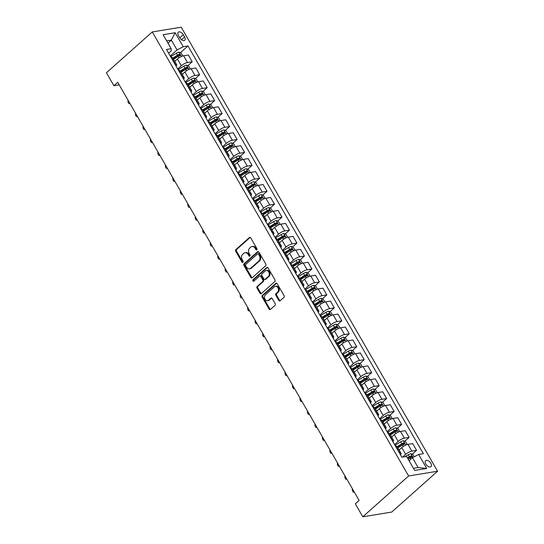 <?xml version="1.0" encoding="UTF-8"?>
<svg xmlns="http://www.w3.org/2000/svg" width="544" height="544" viewBox="0 0 544 544"><rect width="100%" height="100%" fill="white"/><g stroke="black" fill="none" stroke-linecap="round" stroke-linejoin="round"><path stroke-width="0.82" d="M256.836 249.873A0.857 0.66 -99.3 0 0 256.952 248.696L250.709 237.891A1.224 0.945 -99.3 0 0 249.37 237.538L235.878 249.567A1.224 0.945 -99.3 0 0 235.715 251.246L241.958 262.058A0.857 0.66 -99.3 0 0 243.005 261.12L242.196 259.719A3.917 3.019 -99.3 0 1 242.719 254.327L243.841 253.327A3.917 3.019 -99.3 0 1 245.092 252.722A3.917 3.019 -99.3 0 1 248.118 254.442L248.928 255.843A0.857 0.66 -99.3 0 0 249.975 254.905L249.172 253.511A3.917 3.019 -99.3 0 1 249.689 248.118L250.811 247.112A3.917 3.019 -99.3 0 1 252.062 246.507A3.917 3.019 -99.3 0 1 255.095 248.234L255.898 249.628A0.857 0.66 -99.3 0 0 256.836 249.873M430.828 463.257A3.992 2.278 48.3 0 0 425.666 460.693A3.992 2.278 48.3 0 0 425.816 464.08A3.992 2.278 48.3 0 0 430.977 466.643A3.992 2.278 48.3 0 0 430.828 463.257M278.807 300.424A1.224 0.945 -99.3 0 0 280.146 300.771L283.934 297.398A1.224 0.945 -99.3 0 0 284.097 295.712L277.168 283.71A1.224 0.945 -99.3 0 0 275.828 283.363L262.337 295.385A1.224 0.945 -99.3 0 0 262.174 297.072L269.103 309.074A1.224 0.945 -99.3 0 0 270.436 309.42L275.012 305.347A1.224 0.945 -99.3 0 0 275.176 303.661L272.211 298.527A1.224 0.945 -99.3 0 0 270.871 298.173L268.6 300.2A3.271 2.523 -99.3 0 1 267.56 300.703A3.271 2.523 -99.3 0 1 264.724 298.602A3.271 2.523 -99.3 0 1 265.458 294.753L274.346 286.838A3.271 2.523 -99.3 0 1 275.386 286.328A3.271 2.523 -99.3 0 1 278.222 288.436A3.271 2.523 -99.3 0 1 277.488 292.278L276.005 293.604A1.224 0.945 -99.3 0 0 275.842 295.283L278.807 300.424L279.589 300.295A1.224 0.945 -99.3 0 0 280.133 300.784M152.259 31.94L106.434 72.774L113.914 85.721L117.728 82.321L359.135 500.446L355.314 503.846L362.794 516.8L408.619 475.966L152.259 31.94L181.206 27.2L437.566 471.226L408.619 475.966M265.669 265.764A1.224 0.945 -99.3 0 0 265.832 264.078L258.903 252.076A1.224 0.945 -99.3 0 0 257.564 251.729L244.072 263.752A1.224 0.945 -99.3 0 0 243.909 265.438L250.838 277.44A1.224 0.945 -99.3 0 0 252.178 277.787L265.669 265.764M268.036 267.893L274.965 279.895A1.224 0.945 -99.3 0 1 274.802 281.581L261.304 293.604A1.224 0.945 -99.3 0 1 259.971 293.257L257.006 288.123A1.224 0.945 -99.3 0 1 257.169 286.436L262.636 281.561A1.224 0.945 -99.3 0 0 262.8 279.874L260.834 276.468A1.224 0.945 -99.3 0 0 259.495 276.114L253.796 281.194A0.857 0.66 -99.3 0 1 252.98 279.772L266.696 267.546A1.224 0.945 -99.3 0 1 268.036 267.893M178.452 35.476L179.765 37.754A3.862 2.21 48.3 0 0 184.763 40.242A3.862 2.21 48.3 0 0 184.62 36.965L183.301 34.68A3.862 2.21 48.3 0 0 178.303 32.198A3.862 2.21 48.3 0 0 178.452 35.476M168.626 53.237L171.251 50.898L171.176 48.688L166.444 49.463L401.866 457.225L406.599 456.45L414.678 470.438L426.727 468.466L418.146 467.554L412.461 457.715L409.074 460.734M171.176 48.688L163.105 34.7L175.148 32.728L183.226 46.716L177.045 49.953L170.231 56.018M180.411 52.666L187.959 45.941L183.226 46.716M187.959 45.941L423.382 453.703L418.649 454.478L426.727 468.466M362.794 516.8L391.741 512.06L437.566 471.226M113.914 85.721L119.197 84.857M167.967 43.126L171.36 40.106L166.668 40.875M177.045 49.953L171.36 40.106L175.148 32.728M412.243 454.213L416.582 450.344L411.849 451.119A4.984 1.394 150 0 0 405.668 454.356L402.574 457.11M416.582 450.344L412.692 443.605L407.959 444.38A4.984 1.394 150 0 0 401.778 447.617L399.133 449.976M404.763 441.259L409.102 437.39L404.369 438.165A4.984 1.394 150 0 0 398.188 441.402L394.584 444.611M409.102 437.39L405.219 430.658L400.486 431.433A4.984 1.394 150 0 0 394.298 434.663L391.653 437.022M397.29 428.305L401.628 424.436L396.896 425.211A4.984 1.394 150 0 0 390.708 428.448L387.104 431.657M401.628 424.436L397.739 417.704L393.006 418.479A4.984 1.394 150 0 0 386.818 421.709L384.173 424.068M389.81 415.351L394.148 411.482L389.416 412.257A4.984 1.394 150 0 0 383.228 415.494L379.624 418.703M394.148 411.482L390.259 404.75L385.526 405.525A4.984 1.394 150 0 0 379.345 408.755L376.7 411.114M382.33 402.397L386.668 398.534L381.936 399.31A4.984 1.394 150 0 0 375.754 402.54L372.15 405.749M386.668 398.534L382.779 391.796L378.046 392.571A4.984 1.394 150 0 0 371.865 395.808L369.22 398.16M374.85 389.443L379.188 385.58L374.456 386.356A4.984 1.394 150 0 0 368.274 389.586L364.67 392.795M379.188 385.58L375.306 378.842L370.566 379.617A4.984 1.394 150 0 0 364.385 382.854L361.74 385.206M367.377 376.496L371.715 372.626L366.982 373.402A4.984 1.394 150 0 0 360.794 376.632L357.19 379.848M371.715 372.626L367.826 365.888L363.093 366.663A4.984 1.394 150 0 0 356.905 369.9L354.26 372.252M359.897 363.542L364.235 359.672L359.502 360.448A4.984 1.394 150 0 0 353.314 363.684L349.71 366.894M364.235 359.672L360.346 352.94L355.613 353.709A4.984 1.394 150 0 0 349.425 356.946L346.786 359.305M352.417 350.588L356.755 346.718L352.022 347.494A4.984 1.394 150 0 0 345.841 350.73L342.237 353.94M356.755 346.718L352.866 339.986L348.133 340.762A4.984 1.394 150 0 0 341.952 343.992L339.306 346.351M344.937 337.634L349.275 333.764L344.542 334.54A4.984 1.394 150 0 0 338.361 337.776L334.757 340.986M349.275 333.764L345.386 327.032L340.653 327.808A4.984 1.394 150 0 0 334.472 331.038L331.826 333.397M337.457 324.68L341.802 320.81L337.069 321.586A4.984 1.394 150 0 0 330.881 324.822L327.277 328.032M341.802 320.81L337.912 314.078L333.18 314.854A4.984 1.394 150 0 0 326.992 318.09L324.346 320.443M329.984 311.726L334.322 307.863L329.589 308.638A4.984 1.394 150 0 0 323.401 311.868L319.797 315.078M334.322 307.863L330.432 301.124L325.7 301.9A4.984 1.394 150 0 0 319.512 305.136L316.866 307.489M322.504 298.772L326.842 294.909L322.109 295.684A4.984 1.394 150 0 0 315.921 298.914L312.324 302.131M326.842 294.909L322.952 288.17L318.22 288.946A4.984 1.394 150 0 0 312.038 292.182L309.393 294.535M315.024 285.824L319.362 281.955L314.629 282.73A4.984 1.394 150 0 0 308.448 285.96L304.844 289.177M319.362 281.955L315.472 275.216L310.74 275.992A4.984 1.394 150 0 0 304.558 279.228L301.913 281.581M307.544 272.87L311.889 269.001L307.149 269.776A4.984 1.394 150 0 0 300.968 273.013L297.364 276.223M311.889 269.001L307.999 262.269L303.266 263.038A4.984 1.394 150 0 0 297.078 266.274L294.433 268.634M300.07 259.916L304.409 256.047L299.676 256.822A4.984 1.394 150 0 0 293.488 260.059L289.884 263.269M304.409 256.047L300.519 249.315L295.786 250.09A4.984 1.394 150 0 0 289.598 253.32L286.953 255.68M292.59 246.962L296.929 243.093L292.196 243.868A4.984 1.394 150 0 0 286.008 247.105L282.411 250.315M296.929 243.093L293.039 236.361L288.306 237.136A4.984 1.394 150 0 0 282.125 240.366L279.48 242.726M285.11 234.008L289.449 230.146L284.716 230.914A4.984 1.394 150 0 0 278.535 234.151L274.931 237.361M289.449 230.146L285.559 223.407L280.826 224.182A4.984 1.394 150 0 0 274.645 227.419L272 229.772M277.63 221.054L281.969 217.192L277.236 217.967A4.984 1.394 150 0 0 271.055 221.197L267.451 224.407M281.969 217.192L278.086 210.453L273.346 211.228A4.984 1.394 150 0 0 267.165 214.465L264.52 216.818M270.157 208.1L274.496 204.238L269.763 205.013A4.984 1.394 150 0 0 263.575 208.243L259.971 211.46M274.496 204.238L270.606 197.499L265.873 198.274A4.984 1.394 150 0 0 259.685 201.511L257.04 203.864M262.677 195.153L267.016 191.284L262.283 192.059A4.984 1.394 150 0 0 256.095 195.289L252.491 198.506M267.016 191.284L263.126 184.545L258.393 185.32A4.984 1.394 150 0 0 252.205 188.557L249.567 190.917M255.197 182.199L259.536 178.33L254.803 179.105A4.984 1.394 150 0 0 248.622 182.342L245.018 185.552M259.536 178.33L255.646 171.598L250.913 172.366A4.984 1.394 150 0 0 244.732 175.603L242.087 177.963M247.717 169.245L252.056 165.376L247.323 166.151A4.984 1.394 150 0 0 241.142 169.388L237.538 172.598M252.056 165.376L248.166 158.644L243.433 159.419A4.984 1.394 150 0 0 237.252 162.649L234.607 165.009M240.237 156.291L244.582 152.422L239.85 153.197A4.984 1.394 150 0 0 233.662 156.434L230.058 159.644M244.582 152.422L240.693 145.69L235.96 146.465A4.984 1.394 150 0 0 229.772 149.695L227.127 152.055M232.764 143.337L237.102 139.475L232.37 140.243A4.984 1.394 150 0 0 226.182 143.48L222.578 146.69M237.102 139.475L233.213 132.736L228.48 133.511A4.984 1.394 150 0 0 222.292 136.748L219.654 139.101M225.284 130.383L229.622 126.521L224.89 127.296A4.984 1.394 150 0 0 218.708 130.526L215.104 133.736M229.622 126.521L225.733 119.782L221 120.557A4.984 1.394 150 0 0 214.819 123.794L212.174 126.147M217.804 117.429L222.142 113.567L217.41 114.342A4.984 1.394 150 0 0 211.228 117.572L207.624 120.788M222.142 113.567L218.253 106.828L213.52 107.603A4.984 1.394 150 0 0 207.339 110.84L204.694 113.193M210.324 104.482L214.669 100.613L209.93 101.388A4.984 1.394 150 0 0 203.748 104.625L200.144 107.834M214.669 100.613L210.78 93.874L206.047 94.649A4.984 1.394 150 0 0 199.859 97.886L197.214 100.246M202.851 91.528L207.189 87.659L202.456 88.434A4.984 1.394 150 0 0 196.268 91.671L192.664 94.88M207.189 87.659L203.3 80.927L198.567 81.702A4.984 1.394 150 0 0 192.379 84.932L189.734 87.292M195.371 78.574L199.709 74.705L194.976 75.48A4.984 1.394 150 0 0 188.788 78.717L185.191 81.926M199.709 74.705L195.82 67.973L191.087 68.748A4.984 1.394 150 0 0 184.906 71.978L182.26 74.338M187.891 65.62L192.229 61.751L187.496 62.526A4.984 1.394 150 0 0 181.315 65.763L177.711 68.972M192.229 61.751L188.34 55.019L183.607 55.794A4.984 1.394 150 0 0 177.426 59.024L174.78 61.384M413.454 468.323L418.146 467.554M173.373 58.942L175.882 56.705M180.846 71.896L183.362 69.659M188.326 84.85L190.835 82.613M195.806 97.804L198.315 95.567M203.286 110.752L205.795 108.521M210.766 123.706L213.275 121.468M218.239 136.66L220.748 134.422M225.719 149.614L228.228 147.376M233.199 162.568L235.708 160.33M240.679 175.522L243.188 173.284M248.152 188.476L250.662 186.238M255.632 201.423L258.142 199.192M263.112 214.377L265.622 212.14M270.592 227.331L273.102 225.094M278.066 240.285L280.582 238.048M285.546 253.239L288.055 251.002M293.026 266.193L295.535 263.956M300.506 279.147L303.015 276.91M307.979 292.094L310.495 289.864M315.459 305.048L317.968 302.811M322.939 318.002L325.448 315.765M330.419 330.956L332.928 328.719M337.899 343.91L340.408 341.673M345.372 356.864L347.881 354.627M352.852 369.818L355.361 367.581M360.332 382.765L362.841 380.528M367.812 395.719L370.321 393.482M375.285 408.673L377.794 406.436M382.765 421.627L385.274 419.39M390.245 434.581L392.754 432.344M397.725 447.535L400.234 445.298M411.121 457.11L410.156 456.817A1.68 0.469 -30 0 0 409.639 457.096L407.714 458.252M173.55 59.248L178.221 56.454A3.305 0.925 -30 0 1 180.146 55.542L179.425 54.298A3.305 0.925 150 0 0 177.5 55.209L172.829 58.004A4.984 1.394 150 0 0 171.557 57.766L171.265 57.814M176.086 66.157A4.984 1.394 150 0 0 176.712 64.729A4.984 1.394 150 0 0 175.447 64.498L175.154 64.546M181.023 72.202L185.694 69.401A3.305 0.925 -30 0 1 187.626 68.49L186.905 67.252A3.305 0.925 150 0 0 184.98 68.163L180.309 70.958A4.984 1.394 150 0 0 179.037 70.72L178.745 70.768M183.566 79.111A4.984 1.394 150 0 0 184.192 77.683A4.984 1.394 150 0 0 182.927 77.452L182.634 77.5M188.503 85.156L193.174 82.355A3.305 0.925 -30 0 1 195.099 81.444L194.385 80.199A3.305 0.925 150 0 0 192.454 81.11L187.789 83.912A4.984 1.394 150 0 0 186.517 83.667L186.225 83.722M191.039 92.065A4.984 1.394 150 0 0 191.672 90.637A4.984 1.394 150 0 0 190.407 90.406L190.114 90.454M195.983 98.104L200.654 95.309A3.305 0.925 -30 0 1 202.579 94.398L201.865 93.153A3.305 0.925 150 0 0 199.934 94.064L195.262 96.866A4.984 1.394 150 0 0 193.997 96.621L193.698 96.669M198.519 105.019A4.984 1.394 150 0 0 199.145 103.591A4.984 1.394 150 0 0 197.887 103.36L197.588 103.408M203.463 111.058L208.134 108.263A3.305 0.925 -30 0 1 210.059 107.352L209.338 106.107A3.305 0.925 150 0 0 207.414 107.018L202.742 109.813A4.984 1.394 150 0 0 201.477 109.575L201.178 109.623M205.999 117.973A4.984 1.394 150 0 0 206.625 116.538A4.984 1.394 150 0 0 205.36 116.314L205.068 116.362M210.936 124.012L215.608 121.217A3.305 0.925 -30 0 1 217.539 120.306L216.818 119.061A3.305 0.925 150 0 0 214.894 119.972L210.222 122.767A4.984 1.394 150 0 0 208.95 122.529L208.658 122.577M213.479 130.927A4.984 1.394 150 0 0 214.105 129.492A4.984 1.394 150 0 0 212.84 129.268L212.548 129.316M218.416 136.966L223.088 134.171A3.305 0.925 -30 0 1 225.012 133.26L224.298 132.015A3.305 0.925 150 0 0 222.374 132.926L217.702 135.721A4.984 1.394 150 0 0 216.43 135.483L216.138 135.531M220.959 143.881A4.984 1.394 150 0 0 221.585 142.446A4.984 1.394 150 0 0 220.32 142.215L220.028 142.263M228.432 156.828A4.984 1.394 150 0 0 229.058 155.4L225.168 148.662A4.984 1.394 150 0 0 223.91 148.437L223.618 148.485M229.058 155.4A4.984 1.394 150 0 0 227.8 155.169L227.501 155.217M235.912 169.782A4.984 1.394 150 0 0 236.538 168.354L232.648 161.616A4.984 1.394 150 0 0 231.39 161.391L231.091 161.439M236.538 168.354A4.984 1.394 150 0 0 235.273 168.123L234.981 168.171M243.392 182.736A4.984 1.394 150 0 0 244.018 181.308L240.128 174.57A4.984 1.394 150 0 0 238.864 174.338L238.571 174.386M244.018 181.308A4.984 1.394 150 0 0 242.753 181.077L242.461 181.125M250.872 195.69A4.984 1.394 150 0 0 251.498 194.262L247.608 187.524A4.984 1.394 150 0 0 246.344 187.292L246.051 187.34M251.498 194.262A4.984 1.394 150 0 0 250.233 194.031L249.941 194.079M258.346 208.644A4.984 1.394 150 0 0 258.971 207.21L255.088 200.478A4.984 1.394 150 0 0 253.824 200.246L253.531 200.294M258.971 207.21A4.984 1.394 150 0 0 257.713 206.985L257.414 207.033M265.826 221.598A4.984 1.394 150 0 0 266.451 220.164L262.562 213.432A4.984 1.394 150 0 0 261.304 213.2L261.004 213.248M266.451 220.164A4.984 1.394 150 0 0 265.193 219.932L264.894 219.987M273.306 234.552A4.984 1.394 150 0 0 273.931 233.118L270.042 226.386A4.984 1.394 150 0 0 268.777 226.154L268.484 226.202M273.931 233.118A4.984 1.394 150 0 0 272.666 232.886L272.374 232.934M280.786 247.5A4.984 1.394 150 0 0 281.411 246.072L277.522 239.333A4.984 1.394 150 0 0 276.257 239.108L275.964 239.156M281.411 246.072A4.984 1.394 150 0 0 280.146 245.84L279.854 245.888M288.259 260.454A4.984 1.394 150 0 0 288.884 259.026L285.002 252.287A4.984 1.394 150 0 0 283.737 252.062L283.444 252.11M288.884 259.026A4.984 1.394 150 0 0 287.626 258.794L287.334 258.842M295.739 273.408A4.984 1.394 150 0 0 296.364 271.98L292.475 265.241A4.984 1.394 150 0 0 291.217 265.01L290.918 265.057M296.364 271.98A4.984 1.394 150 0 0 295.106 271.748L294.807 271.796M303.219 286.362A4.984 1.394 150 0 0 303.844 284.934L299.955 278.195A4.984 1.394 150 0 0 298.69 277.964L298.398 278.011M303.844 284.934A4.984 1.394 150 0 0 302.58 284.702L302.287 284.75M308.156 292.4L312.827 289.605A3.305 0.925 -30 0 1 314.758 288.694L314.038 287.45A3.305 0.925 150 0 0 312.113 288.361L307.442 291.156A4.984 1.394 150 0 0 306.17 290.918L305.878 290.965M310.699 299.316A4.984 1.394 150 0 0 311.324 297.881A4.984 1.394 150 0 0 310.06 297.656L309.767 297.704M315.636 305.354L320.307 302.559A3.305 0.925 -30 0 1 322.232 301.648L321.518 300.404A3.305 0.925 150 0 0 319.593 301.315L314.922 304.11A4.984 1.394 150 0 0 313.65 303.872L313.358 303.919M318.179 312.27A4.984 1.394 150 0 0 318.804 310.835A4.984 1.394 150 0 0 317.54 310.604L317.247 310.658M323.116 318.308L327.787 315.513A3.305 0.925 -30 0 1 329.712 314.602L328.998 313.358A3.305 0.925 150 0 0 327.066 314.269L322.395 317.064A4.984 1.394 150 0 0 321.13 316.826L320.831 316.873M325.652 325.224A4.984 1.394 150 0 0 326.278 323.789A4.984 1.394 150 0 0 325.02 323.558L324.72 323.605M330.596 331.262L335.267 328.467A3.305 0.925 -30 0 1 337.192 327.556L336.471 326.312A3.305 0.925 150 0 0 334.546 327.223L329.875 330.018A4.984 1.394 150 0 0 328.61 329.78L328.311 329.827M333.132 338.171A4.984 1.394 150 0 0 333.758 336.743A4.984 1.394 150 0 0 332.493 336.512L332.2 336.559M338.069 344.216L342.74 341.414A3.305 0.925 -30 0 1 344.672 340.503L343.951 339.266A3.305 0.925 150 0 0 342.026 340.177L337.355 342.972A4.984 1.394 150 0 0 336.083 342.727L335.791 342.781M340.612 351.125A4.984 1.394 150 0 0 341.238 349.697A4.984 1.394 150 0 0 339.973 349.466L339.68 349.513M345.549 357.17L350.22 354.368A3.305 0.925 -30 0 1 352.152 353.457L351.431 352.213A3.305 0.925 150 0 0 349.506 353.124L344.835 355.926A4.984 1.394 150 0 0 343.563 355.681L343.271 355.728M348.092 364.079A4.984 1.394 150 0 0 348.718 362.651A4.984 1.394 150 0 0 347.453 362.42L347.16 362.467M353.029 370.117L357.7 367.322A3.305 0.925 -30 0 1 359.625 366.411L358.911 365.167A3.305 0.925 150 0 0 356.98 366.078L352.308 368.873A4.984 1.394 150 0 0 351.043 368.635L350.751 368.682M355.565 377.033A4.984 1.394 150 0 0 356.191 375.598A4.984 1.394 150 0 0 354.933 375.374L354.634 375.421M360.509 383.071L365.18 380.276A3.305 0.925 -30 0 1 367.105 379.365L366.384 378.121A3.305 0.925 150 0 0 364.46 379.032L359.788 381.827A4.984 1.394 150 0 0 358.523 381.589L358.224 381.636M363.045 389.987A4.984 1.394 150 0 0 363.671 388.552A4.984 1.394 150 0 0 362.413 388.328L362.114 388.375M367.989 396.025L372.654 393.23A3.305 0.925 -30 0 1 374.585 392.319L373.864 391.075A3.305 0.925 150 0 0 371.94 391.986L367.268 394.781A4.984 1.394 150 0 0 365.996 394.543L365.704 394.59M370.525 402.941A4.984 1.394 150 0 0 371.151 401.506A4.984 1.394 150 0 0 369.886 401.275L369.594 401.329M375.462 408.979L380.134 406.184A3.305 0.925 -30 0 1 382.065 405.273L381.344 404.029A3.305 0.925 150 0 0 379.42 404.94L374.748 407.735A4.984 1.394 150 0 0 373.476 407.497L373.184 407.544M378.005 415.888A4.984 1.394 150 0 0 378.631 414.46A4.984 1.394 150 0 0 377.366 414.229L377.074 414.276M382.942 421.933L387.614 419.138A3.305 0.925 -30 0 1 389.538 418.22L388.824 416.983A3.305 0.925 150 0 0 386.893 417.894L382.221 420.689A4.984 1.394 150 0 0 380.956 420.451L380.664 420.498M385.478 428.842A4.984 1.394 150 0 0 386.104 427.414A4.984 1.394 150 0 0 384.846 427.183L384.554 427.23M390.422 434.887L395.094 432.086A3.305 0.925 -30 0 1 397.018 431.174L396.304 429.93A3.305 0.925 150 0 0 394.373 430.841L389.701 433.643A4.984 1.394 150 0 0 388.436 433.398L388.137 433.452M392.958 441.796A4.984 1.394 150 0 0 393.584 440.368A4.984 1.394 150 0 0 392.326 440.137L392.027 440.184M397.902 447.834L402.574 445.04A3.305 0.925 -30 0 1 404.498 444.128L403.777 442.884A3.305 0.925 150 0 0 401.853 443.795L397.181 446.597A4.984 1.394 150 0 0 395.91 446.352L395.617 446.4M400.438 454.75A4.984 1.394 150 0 0 401.064 453.322A4.984 1.394 150 0 0 399.799 453.091L399.507 453.138M412.461 457.715L418.649 454.478M256.924 249.778A0.857 0.66 -99.3 0 1 256.68 249.506L255.877 248.105A3.917 3.019 -99.3 0 0 252.844 246.378L252.062 246.507M245.092 252.722L245.874 252.593A3.917 3.019 -99.3 0 1 248.9 254.313L249.71 255.714A0.857 0.66 -99.3 0 0 249.954 255.986M250.172 237.395A1.224 0.945 -99.3 0 0 250.158 237.408L236.66 249.438A1.224 0.945 -99.3 0 0 236.497 251.124L242.74 261.929A0.857 0.66 -99.3 0 0 242.984 262.201M258.366 251.586A1.224 0.945 -99.3 0 0 258.346 251.6L244.854 263.622A1.224 0.945 -99.3 0 0 244.691 265.309L251.62 277.311A1.224 0.945 -99.3 0 0 252.158 277.8M258.495 254.13A0.857 0.66 -99.3 0 0 257.564 253.885L245.718 264.438A0.857 0.66 -99.3 0 0 245.602 265.622L246.452 267.097A3.917 3.019 -99.3 0 0 249.485 268.824A3.917 3.019 -99.3 0 0 250.736 268.212L258.828 260.998A3.917 3.019 -99.3 0 0 259.352 255.605L258.495 254.13L259.284 254A0.857 0.66 -99.3 0 0 258.618 253.626L257.836 253.756M249.485 268.824L250.267 268.695A3.917 3.019 -99.3 0 0 251.518 268.083L250.736 268.212M259.284 254L260.134 255.476A3.917 3.019 -99.3 0 1 259.61 260.868L251.518 268.083M259.889 275.924L260.671 275.801A1.224 0.945 -99.3 0 1 261.616 276.338L263.582 279.745A1.224 0.945 -99.3 0 1 263.418 281.432L257.951 286.307A1.224 0.945 -99.3 0 0 257.788 287.994L260.753 293.128A1.224 0.945 -99.3 0 0 261.29 293.617M267.498 267.403A1.224 0.945 -99.3 0 0 267.478 267.417L253.762 279.643A0.857 0.66 -99.3 0 0 253.905 281.105M268.314 276.495A3.271 2.523 -99.3 0 0 269.056 272.653A3.271 2.523 -99.3 0 0 266.22 270.545A3.271 2.523 -99.3 0 0 265.173 271.055L262.045 273.843A1.224 0.945 -99.3 0 0 261.882 275.529L263.854 278.936A1.224 0.945 -99.3 0 0 265.186 279.29L268.314 276.495L269.103 276.372A3.271 2.523 -99.3 0 0 269.838 272.524A3.271 2.523 -99.3 0 0 267.002 270.422L266.22 270.545M264.799 279.48L265.581 279.351A1.224 0.945 -99.3 0 0 265.968 279.16L265.186 279.29M269.103 276.372L265.968 279.16M275.386 286.328L276.168 286.205A3.271 2.523 -99.3 0 1 279.004 288.306A3.271 2.523 -99.3 0 1 278.27 292.155L276.787 293.474A1.224 0.945 -99.3 0 0 276.624 295.161L279.589 300.295M267.56 300.703L268.342 300.58A3.271 2.523 -99.3 0 0 269.389 300.07L268.6 300.2M270.871 298.173L271.653 298.051A1.224 0.945 -99.3 0 0 271.653 298.051L269.389 300.07M275.828 283.363L276.61 283.234A1.224 0.945 -99.3 0 0 276.61 283.234L263.119 295.256A1.224 0.945 -99.3 0 0 262.956 296.942L269.885 308.944A1.224 0.945 -99.3 0 0 270.422 309.434M182.886 55.957L181.132 52.924L178.969 52.149A3.305 0.925 150 0 0 176.365 53.237L171.142 56.365A9.534 2.666 150 0 0 170.619 56.685M175.549 60.697L174.685 61.214M173.053 58.398L177.806 55.556A1.68 0.469 -30 0 1 178.33 55.277L179.289 55.563M128.153 100.368L129.948 103.476M127.983 100.518L128.024 102.082L128.921 103.639L130.009 103.584M190.366 68.911L188.612 65.878L186.449 65.103A3.305 0.925 150 0 0 183.845 66.191L178.622 69.312A9.534 2.666 150 0 0 178.092 69.639M183.029 73.651L182.158 74.168M180.533 71.352L185.286 68.51A1.68 0.469 -30 0 1 185.803 68.231L186.769 68.517M135.626 113.322L137.421 116.43M135.463 113.472L135.504 115.036L136.401 116.593L137.489 116.538M197.839 81.865L196.092 78.832L193.929 78.05A3.305 0.925 150 0 0 191.318 79.145L186.102 82.266A9.534 2.666 150 0 0 185.572 82.593M190.502 86.605L189.638 87.122M188.013 84.306L192.76 81.457A1.68 0.469 -30 0 1 193.283 81.178L194.249 81.471M143.106 126.276L144.901 129.384M142.943 126.426L142.984 127.99L143.881 129.54L144.962 129.492M205.319 94.819L203.572 91.786L201.409 91.004A3.305 0.925 150 0 0 198.798 92.099L193.582 95.22A9.534 2.666 150 0 0 193.052 95.547M197.982 99.559L197.118 100.076M195.493 97.254L200.24 94.411A1.68 0.469 -30 0 1 200.763 94.132L201.722 94.425M150.586 139.23L152.381 142.338M150.416 139.373L150.464 140.944L151.361 142.494L152.442 142.446M212.799 107.773L211.045 104.74L208.882 103.958A3.305 0.925 150 0 0 206.278 105.053L201.056 108.174A9.534 2.666 150 0 0 200.532 108.501M205.462 112.513L204.598 113.03M202.966 110.208L207.72 107.365A1.68 0.469 -30 0 1 208.243 107.086L209.202 107.379M158.066 152.177L159.861 155.292M157.896 152.327L157.937 153.898L158.834 155.448L159.922 155.4M220.279 120.727L218.525 117.694L216.362 116.912A3.305 0.925 150 0 0 213.758 118L208.536 121.128A9.534 2.666 150 0 0 208.005 121.448M212.942 125.467L212.078 125.984M210.446 123.162L215.2 120.319A1.68 0.469 -30 0 1 215.723 120.04L216.682 120.333M165.539 165.131L167.334 168.239M165.376 165.281L165.417 166.845L166.314 168.402L167.402 168.354M227.759 133.681L226.005 130.648L223.842 129.866A3.305 0.925 150 0 0 221.231 130.954L216.016 134.082A9.534 2.666 150 0 0 215.485 134.402M220.415 138.414L219.552 138.938M217.926 136.116L222.673 133.273A1.68 0.469 -30 0 1 223.196 132.994L224.162 133.28M173.019 178.085L174.814 181.193M172.856 178.235L172.897 179.799L173.794 181.356L174.882 181.308M235.232 146.628L233.485 143.596L231.322 142.82A3.305 0.925 150 0 0 228.711 143.908L223.496 147.036A9.534 2.666 150 0 0 222.965 147.356M227.895 151.368L227.032 151.885M225.896 149.92L230.568 147.125A3.305 0.925 -30 0 1 232.492 146.214L231.778 144.969A3.305 0.925 150 0 0 229.847 145.88L225.175 148.675M225.406 149.07L230.153 146.227A1.68 0.469 -30 0 1 230.676 145.948L231.635 146.234M180.499 191.039L182.294 194.147M180.336 191.189L180.377 192.753L181.274 194.31L182.356 194.256M242.712 159.582L240.965 156.55L238.796 155.774A3.305 0.925 150 0 0 236.191 156.862L230.976 159.984A9.534 2.666 150 0 0 230.445 160.31M235.375 164.322L234.512 164.839M233.376 162.874L238.048 160.072A3.305 0.925 -30 0 1 239.972 159.161L239.251 157.923A3.305 0.925 150 0 0 237.327 158.834L232.655 161.629M232.886 162.024L237.633 159.174A1.68 0.469 -30 0 1 238.156 158.902L239.115 159.188M187.979 203.993L189.774 207.101M187.809 204.143L187.857 205.707L188.754 207.264L189.836 207.21M250.192 172.536L248.438 169.504L246.276 168.722A3.305 0.925 150 0 0 243.671 169.816L238.449 172.938A9.534 2.666 150 0 0 237.918 173.264M242.855 177.276L241.992 177.793M240.849 175.828L245.521 173.026A3.305 0.925 -30 0 1 247.452 172.115L246.731 170.87A3.305 0.925 150 0 0 244.807 171.782L240.135 174.583M240.36 174.978L245.113 172.128A1.68 0.469 -30 0 1 245.636 171.85L246.595 172.142M195.452 216.947L197.248 220.055M195.289 217.097L195.33 218.661L196.228 220.211L197.316 220.164M257.672 185.49L255.918 182.458L253.756 181.676A3.305 0.925 150 0 0 251.144 182.77L245.929 185.892A9.534 2.666 150 0 0 245.398 186.218M250.335 190.23L249.465 190.747M248.329 188.775L253.001 185.98A3.305 0.925 -30 0 1 254.932 185.069L254.211 183.824A3.305 0.925 150 0 0 252.287 184.736L247.615 187.537M247.84 187.925L252.593 185.082A1.68 0.469 -30 0 1 253.11 184.804L254.075 185.096M202.932 229.901L204.728 233.009M202.769 230.044L202.81 231.615L203.708 233.165L204.796 233.118M265.146 198.444L263.398 195.412L261.236 194.63A3.305 0.925 150 0 0 258.624 195.724L253.409 198.846A9.534 2.666 150 0 0 252.878 199.172M257.808 203.184L256.945 203.701M255.809 201.729L260.481 198.934A3.305 0.925 -30 0 1 262.405 198.023L261.691 196.778A3.305 0.925 150 0 0 259.76 197.69L255.088 200.484M255.32 200.879L260.066 198.036A1.68 0.469 -30 0 1 260.59 197.758L261.548 198.05M210.412 242.848L212.208 245.963M210.249 242.998L210.29 244.569L211.188 246.119L212.269 246.072M272.626 211.398L270.878 208.366L268.709 207.584A3.305 0.925 150 0 0 266.104 208.672L260.889 211.8A9.534 2.666 150 0 0 260.358 212.119M265.288 216.138L264.425 216.655M263.289 214.683L267.961 211.888A3.305 0.925 -30 0 1 269.885 210.977L269.171 209.732A3.305 0.925 150 0 0 267.24 210.644L262.568 213.438M262.8 213.833L267.546 210.99A1.68 0.469 -30 0 1 268.07 210.712L269.028 211.004M217.892 255.802L219.688 258.91M217.722 255.952L217.77 257.516L218.668 259.073L219.749 259.026M280.106 224.352L278.351 221.32L276.189 220.538A3.305 0.925 150 0 0 273.584 221.626L268.362 224.754A9.534 2.666 150 0 0 267.838 225.073M272.768 229.085L271.905 229.609M270.769 227.637L275.434 224.842A3.305 0.925 -30 0 1 277.365 223.931L276.644 222.686A3.305 0.925 150 0 0 274.72 223.598L270.048 226.392M270.273 226.787L275.026 223.944A1.68 0.469 -30 0 1 275.55 223.666L276.508 223.951M225.372 268.756L227.168 271.864M225.202 268.906L225.243 270.47L226.141 272.027L227.229 271.98M287.586 237.3L285.831 234.267L283.669 233.492A3.305 0.925 150 0 0 281.064 234.58L275.842 237.708A9.534 2.666 150 0 0 275.312 238.027M280.248 242.039L279.378 242.556M278.242 240.591L282.914 237.796A3.305 0.925 -30 0 1 284.845 236.885L284.124 235.64A3.305 0.925 150 0 0 282.2 236.552L277.528 239.346M277.753 239.741L282.506 236.898A1.68 0.469 -30 0 1 283.023 236.62L283.988 236.905M232.846 281.71L234.641 284.818M232.682 281.86L232.723 283.424L233.621 284.981L234.709 284.927M295.059 250.254L293.311 247.221L291.149 246.446A3.305 0.925 150 0 0 288.538 247.534L283.322 250.655A9.534 2.666 150 0 0 282.792 250.981M287.722 254.993L286.858 255.51M285.722 253.545L290.394 250.743A3.305 0.925 -30 0 1 292.318 249.832L291.604 248.594A3.305 0.925 150 0 0 289.673 249.506L285.002 252.3M285.233 252.695L289.979 249.846A1.68 0.469 -30 0 1 290.503 249.574L291.468 249.859M240.326 294.664L242.121 297.772M240.162 294.814L240.203 296.378L241.101 297.935L242.182 297.881M302.539 263.208L300.791 260.175L298.629 259.393A3.305 0.925 150 0 0 296.018 260.488L290.802 263.609A9.534 2.666 150 0 0 290.272 263.935M295.202 267.947L294.338 268.464M293.202 266.499L297.874 263.697A3.305 0.925 -30 0 1 299.798 262.786L299.084 261.542A3.305 0.925 150 0 0 297.153 262.453L292.482 265.254M292.713 265.649L297.459 262.8A1.68 0.469 -30 0 1 297.983 262.521L298.942 262.813M247.806 307.618L249.601 310.726M247.636 307.761L247.683 309.332L248.581 310.882L249.662 310.835M310.019 276.162L308.264 273.129L306.102 272.347A3.305 0.925 150 0 0 303.498 273.442L298.275 276.563A9.534 2.666 150 0 0 297.752 276.889M302.682 280.901L301.818 281.418M300.682 279.446L305.354 276.651A3.305 0.925 -30 0 1 307.278 275.74L306.558 274.496A3.305 0.925 150 0 0 304.633 275.407L299.962 278.208M300.186 278.596L304.939 275.754A1.68 0.469 -30 0 1 305.463 275.475L306.422 275.767M255.286 320.572L257.081 323.68M255.116 320.715L255.156 322.286L256.054 323.836L257.142 323.789M317.499 289.116L315.744 286.083L313.582 285.301A3.305 0.925 150 0 0 310.978 286.396L305.755 289.517A9.534 2.666 150 0 0 305.225 289.843M310.162 293.855L309.298 294.372M307.666 291.55L312.419 288.708A1.68 0.469 -30 0 1 312.936 288.429L313.902 288.721M262.759 333.52L264.554 336.634M262.596 333.669L262.636 335.233L263.534 336.79L264.622 336.743M324.972 302.07L323.224 299.037L321.062 298.255A3.305 0.925 150 0 0 318.451 299.343L313.235 302.471A9.534 2.666 150 0 0 312.705 302.79M317.635 306.809L316.771 307.326M315.146 304.504L319.892 301.662A1.68 0.469 -30 0 1 320.416 301.383L321.382 301.675M270.239 346.474L272.034 349.581M270.076 346.623L270.116 348.187L271.014 349.744L272.095 349.697M332.452 315.024L330.704 311.991L328.542 311.209A3.305 0.925 150 0 0 325.931 312.297L320.715 315.425A9.534 2.666 150 0 0 320.185 315.744M325.115 319.756L324.251 320.273M322.626 317.458L327.372 314.616A1.68 0.469 -30 0 1 327.896 314.337L328.855 314.622M277.719 359.428L279.514 362.535M277.549 359.577L277.596 361.141L278.494 362.698L279.575 362.651M339.932 327.971L338.184 324.938L336.015 324.163A3.305 0.925 150 0 0 333.411 325.251L328.195 328.379A9.534 2.666 150 0 0 327.665 328.698M332.595 332.71L331.731 333.227M330.099 330.412L334.852 327.57A1.68 0.469 -30 0 1 335.376 327.291L336.335 327.576M285.199 372.382L286.994 375.489M285.029 372.531L285.076 374.095L285.967 375.652L287.055 375.598M347.412 340.925L345.658 337.892L343.495 337.117A3.305 0.925 150 0 0 340.891 338.205L335.668 341.326A9.534 2.666 150 0 0 335.138 341.652M340.075 345.664L339.211 346.181M337.579 343.366L342.332 340.517A1.68 0.469 -30 0 1 342.856 340.245L343.815 340.53M292.672 385.336L294.467 388.443M292.509 385.485L292.55 387.049L293.447 388.6L294.535 388.552M354.892 353.879L353.138 350.846L350.975 350.064A3.305 0.925 150 0 0 348.364 351.159L343.148 354.28A9.534 2.666 150 0 0 342.618 354.606M347.555 358.618L346.684 359.135M345.059 356.313L349.812 353.471A1.68 0.469 -30 0 1 350.329 353.192L351.295 353.484M300.152 398.29L301.947 401.397M299.989 398.432L300.03 400.003L300.927 401.554L302.015 401.506M362.365 366.833L360.618 363.8L358.455 363.018A3.305 0.925 150 0 0 355.844 364.113L350.628 367.234A9.534 2.666 150 0 0 350.098 367.56M355.028 371.572L354.164 372.089M352.539 369.267L357.286 366.425A1.68 0.469 -30 0 1 357.809 366.146L358.768 366.438M307.632 411.244L309.427 414.351M307.469 411.386L307.51 412.957L308.407 414.508L309.488 414.46M369.845 379.787L368.098 376.754L365.928 375.972A3.305 0.925 150 0 0 363.324 377.067L358.108 380.188A9.534 2.666 150 0 0 357.578 380.514M362.508 384.526L361.644 385.043M360.019 382.221L364.766 379.379A1.68 0.469 -30 0 1 365.289 379.1L366.248 379.392M315.112 424.191L316.907 427.305M314.942 424.34L314.99 425.904L315.887 427.462L316.968 427.414M377.325 392.741L375.571 389.708L373.408 388.926A3.305 0.925 150 0 0 370.804 390.014L365.582 393.142A9.534 2.666 150 0 0 365.051 393.462M369.988 397.474L369.124 397.997M367.492 395.175L372.246 392.333A1.68 0.469 -30 0 1 372.769 392.054L373.728 392.346M322.592 437.145L324.38 440.252M322.422 437.294L322.463 438.858L323.36 440.416L324.448 440.368M384.805 405.688L383.051 402.655L380.888 401.88A3.305 0.925 150 0 0 378.277 402.968L373.062 406.096A9.534 2.666 150 0 0 372.531 406.416M377.468 410.428L376.598 410.944M374.972 408.129L379.726 405.287A1.68 0.469 -30 0 1 380.242 405.008L381.208 405.294M330.065 450.099L331.86 453.206M329.902 450.248L329.943 451.812L330.84 453.37L331.928 453.322M392.278 418.642L390.531 415.609L388.368 414.834A3.305 0.925 150 0 0 385.757 415.922L380.542 419.05A9.534 2.666 150 0 0 380.011 419.37M384.941 423.382L384.078 423.898M382.452 421.083L387.199 418.241A1.68 0.469 -30 0 1 387.722 417.962L388.688 418.248M337.545 463.053L339.34 466.16M337.382 463.202L337.423 464.766L338.32 466.324L339.402 466.269M399.758 431.596L398.011 428.563L395.848 427.781A3.305 0.925 150 0 0 393.237 428.876L388.022 431.997A9.534 2.666 150 0 0 387.491 432.324M392.421 436.336L391.558 436.852M389.932 434.037L394.679 431.188A1.68 0.469 -30 0 1 395.202 430.909L396.161 431.202M345.025 476.007L346.82 479.114M344.855 476.156L344.903 477.72L345.8 479.271L346.882 479.223M407.238 444.55L405.484 441.517L403.322 440.735A3.305 0.925 150 0 0 400.717 441.83L395.495 444.951A9.534 2.666 150 0 0 394.971 445.278M399.901 449.29L399.038 449.806M397.406 446.984L402.159 444.142A1.68 0.469 -30 0 1 402.682 443.863L403.641 444.156M352.505 488.961L354.3 492.068M352.335 489.104L352.376 490.674L353.274 492.225L354.362 492.177M414.283 456.756L412.964 454.471L410.802 453.689A3.305 0.925 150 0 0 408.197 454.784L404.96 456.715M408.15 459.129L410.047 457.994A3.305 0.925 -30 0 1 411.978 457.082L411.257 455.838A3.305 0.925 150 0 0 409.333 456.749L407.429 457.892M405.668 454.356L401.778 447.617M398.188 441.402L394.298 434.663M390.708 428.448L386.818 421.709M383.228 415.494L379.345 408.755M375.754 402.54L371.865 395.808M368.274 389.586L364.385 382.854M360.794 376.632L356.905 369.9M353.314 363.684L349.425 356.946M345.841 350.73L341.952 343.992M338.361 337.776L334.472 331.038M330.881 324.822L326.992 318.09M323.401 311.868L319.512 305.136M315.921 298.914L312.038 292.182M308.448 285.96L304.558 279.228M300.968 273.013L297.078 266.274M293.488 260.059L289.598 253.32M286.008 247.105L282.125 240.366M278.535 234.151L274.645 227.419M271.055 221.197L267.165 214.465M263.575 208.243L259.685 201.511M256.095 195.289L252.205 188.557M248.622 182.342L244.732 175.603M241.142 169.388L237.252 162.649M233.662 156.434L229.772 149.695M226.182 143.48L222.292 136.748M218.708 130.526L214.819 123.794M211.228 117.572L207.339 110.84M203.748 104.625L199.859 97.886M196.268 91.671L192.379 84.932M188.788 78.717L184.906 71.978M181.315 65.763L177.426 59.024M175.447 64.498L171.557 57.766M187.496 62.526L183.607 55.794M194.976 75.48L191.087 68.748M182.927 77.452L179.037 70.72M202.456 88.434L198.567 81.702M190.407 90.406L186.517 83.667M209.93 101.388L206.047 94.649M197.887 103.36L193.997 96.621M217.41 114.342L213.52 107.603M205.36 116.314L201.477 109.575M224.89 127.296L221 120.557M212.84 129.268L208.95 122.529M232.37 140.243L228.48 133.511M220.32 142.215L216.43 135.483M239.85 153.197L235.96 146.465M227.8 155.169L223.91 148.437M247.323 166.151L243.433 159.419M235.273 168.123L231.39 161.391M254.803 179.105L250.913 172.366M242.753 181.077L238.864 174.338M262.283 192.059L258.393 185.32M250.233 194.031L246.344 187.292M269.763 205.013L265.873 198.274M257.713 206.985L253.824 200.246M277.236 217.967L273.346 211.228M265.193 219.932L261.304 213.2M284.716 230.914L280.826 224.182M272.666 232.886L268.777 226.154M292.196 243.868L288.306 237.136M280.146 245.84L276.257 239.108M299.676 256.822L295.786 250.09M287.626 258.794L283.737 252.062M307.149 269.776L303.266 263.038M295.106 271.748L291.217 265.01M314.629 282.73L310.74 275.992M302.58 284.702L298.69 277.964M322.109 295.684L318.22 288.946M310.06 297.656L306.17 290.918M329.589 308.638L325.7 301.9M317.54 310.604L313.65 303.872M337.069 321.586L333.18 314.854M325.02 323.558L321.13 316.826M344.542 334.54L340.653 327.808M332.493 336.512L328.61 329.78M352.022 347.494L348.133 340.762M339.973 349.466L336.083 342.727M359.502 360.448L355.613 353.709M347.453 362.42L343.563 355.681M366.982 373.402L363.093 366.663M354.933 375.374L351.043 368.635M374.456 386.356L370.566 379.617M362.413 388.328L358.523 381.589M381.936 399.31L378.046 392.571M369.886 401.275L365.996 394.543M389.416 412.257L385.526 405.525M377.366 414.229L373.476 407.497M396.896 425.211L393.006 418.479M384.846 427.183L380.956 420.451M404.369 438.165L400.486 431.433M392.326 440.137L388.436 433.398M411.849 451.119L407.959 444.38M399.799 453.091L395.91 446.352M179.792 37.808L183.301 34.68M181.519 39.726L184.62 36.965M255.877 248.105L255.095 248.234M249.71 255.714L248.928 255.843M248.9 254.313L248.118 254.442M242.74 261.929L241.958 262.058M236.497 251.124L235.715 251.246M236.66 249.438L235.878 249.567M250.158 237.408L249.37 237.538M256.68 249.506L255.898 249.628M251.62 277.311L250.838 277.44M244.691 265.309L243.909 265.438M244.854 263.622L244.072 263.752M258.346 251.6L257.564 251.729M259.61 260.868L258.828 260.998M260.134 255.476L259.352 255.605M260.753 293.128L259.971 293.257M257.788 287.994L257.006 288.123M257.951 286.307L257.169 286.436M263.418 281.432L262.636 281.561M263.582 279.745L262.8 279.874M261.616 276.338L260.834 276.468M253.762 279.643L252.98 279.772M267.478 267.417L266.696 267.546M276.624 295.161L275.842 295.283M276.787 293.474L276.005 293.604M278.27 292.155L277.488 292.278M269.885 308.944L269.103 309.074M262.956 296.942L262.174 297.072M263.119 295.256L262.337 295.385M181.506 56.467L179.024 52.17M171.931 57.718L171.142 56.365M177.5 55.209L176.365 53.237M179.01 57.827L178.221 56.454M178.33 55.277L179.425 54.298M188.986 69.421L186.504 65.117M179.411 70.672L178.622 69.312M184.98 68.163L183.845 66.191M186.49 70.781L185.694 69.401M185.803 68.231L186.905 67.252M196.466 82.375L193.984 78.071M186.884 83.626L186.102 82.266M192.454 81.11L191.318 79.145M193.97 83.735L193.174 82.355M193.283 81.178L194.385 80.199M203.946 95.329L201.464 91.025M194.364 96.58L193.582 95.22M199.934 94.064L198.798 92.099M201.45 96.682L200.654 95.309M200.763 94.132L201.865 93.153M211.426 108.276L208.937 103.979M201.844 109.534L201.056 108.174M207.414 107.018L206.278 105.053M208.923 109.636L208.134 108.263M208.243 107.086L209.338 106.107M218.899 121.23L216.417 116.933M209.324 122.488L208.536 121.128M214.894 119.972L213.758 118M216.403 122.59L215.608 121.217M215.723 120.04L216.818 119.061M226.379 134.184L223.897 129.887M216.798 135.442L216.016 134.082M222.374 132.926L221.231 130.954M223.883 135.544L223.088 134.171M223.196 132.994L224.298 132.015M233.859 147.138L231.377 142.841M224.278 148.39L223.496 147.036M229.847 145.88L228.711 143.908M231.363 148.498L230.568 147.125M230.676 145.948L231.778 144.969M241.339 160.092L238.85 155.788M231.758 161.344L230.976 159.984M237.327 158.834L236.191 156.862M238.836 161.452L238.048 160.072M238.156 158.902L239.251 157.923M248.812 173.046L246.33 168.742M239.238 174.298L238.449 172.938M244.807 171.782L243.671 169.816M246.316 174.406L245.521 173.026M245.636 171.85L246.731 170.87M256.292 186L253.81 181.696M246.711 187.252L245.929 185.892M252.287 184.736L251.144 182.77M253.796 187.354L253.001 185.98M253.11 184.804L254.211 183.824M263.772 198.948L261.29 194.65M254.191 200.206L253.409 198.846M259.76 197.69L258.624 195.724M261.276 200.308L260.481 198.934M260.59 197.758L261.691 196.778M271.252 211.902L268.763 207.604M261.671 213.16L260.889 211.8M267.24 210.644L266.104 208.672M268.75 213.262L267.961 211.888M268.07 210.712L269.171 209.732M278.725 224.856L276.243 220.558M269.151 226.114L268.362 224.754M274.72 223.598L273.584 221.626M276.23 226.216L275.434 224.842M275.55 223.666L276.644 222.686M286.205 237.81L283.723 233.512M276.631 239.061L275.842 237.708M282.2 236.552L281.064 234.58M283.71 239.17L282.914 237.796M283.023 236.62L284.124 235.64M293.685 250.764L291.203 246.459M284.104 252.015L283.322 250.655M289.673 249.506L288.538 247.534M291.19 252.124L290.394 250.743M290.503 249.574L291.604 248.594M301.165 263.718L298.683 259.413M291.584 264.969L290.802 263.609M297.153 262.453L296.018 260.488M298.67 265.078L297.874 263.697M297.983 262.521L299.084 261.542M308.638 276.672L306.156 272.367M299.064 277.923L298.275 276.563M304.633 275.407L303.498 273.442M306.143 278.025L305.354 276.651M305.463 275.475L306.558 274.496M316.118 289.619L313.636 285.321M306.544 290.877L305.755 289.517M312.113 288.361L310.978 286.396M313.623 290.979L312.827 289.605M312.936 288.429L314.038 287.45M323.598 302.573L321.116 298.275M314.017 303.831L313.235 302.471M319.593 301.315L318.451 299.343M321.103 303.933L320.307 302.559M320.416 301.383L321.518 300.404M331.078 315.527L328.596 311.229M321.497 316.778L320.715 315.425M327.066 314.269L325.931 312.297M328.583 316.887L327.787 315.513M327.896 314.337L328.998 313.358M338.558 328.481L336.07 324.176M328.977 329.732L328.195 328.379M334.546 327.223L333.411 325.251M336.056 329.841L335.267 328.467M335.376 327.291L336.471 326.312M346.032 341.435L343.55 337.13M336.457 342.686L335.668 341.326M342.026 340.177L340.891 338.205M343.536 342.795L342.74 341.414M342.856 340.245L343.951 339.266M353.512 354.389L351.03 350.084M343.93 355.64L343.148 354.28M349.506 353.124L348.364 351.159M351.016 355.742L350.22 354.368M350.329 353.192L351.431 352.213M360.992 367.343L358.51 363.038M351.41 368.594L350.628 367.234M356.98 366.078L355.844 364.113M358.496 368.696L357.7 367.322M357.809 366.146L358.911 365.167M368.472 380.29L365.983 375.992M358.89 381.548L358.108 380.188M364.46 379.032L363.324 377.067M365.969 381.65L365.18 380.276M365.289 379.1L366.384 378.121M375.945 393.244L373.463 388.946M366.37 394.502L365.582 393.142M371.94 391.986L370.804 390.014M373.449 394.604L372.654 393.23M372.769 392.054L373.864 391.075M383.425 406.198L380.943 401.9M373.844 407.449L373.062 406.096M379.42 404.94L378.277 402.968M380.929 407.558L380.134 406.184M380.242 405.008L381.344 404.029M390.905 419.152L388.423 414.848M381.324 420.403L380.542 419.05M386.893 417.894L385.757 415.922M388.409 420.512L387.614 419.138M387.722 417.962L388.824 416.983M398.385 432.106L395.903 427.802M388.804 433.357L388.022 431.997M394.373 430.841L393.237 428.876M395.889 433.466L395.094 432.086M395.202 430.909L396.304 429.93M405.858 445.06L403.376 440.756M396.284 446.311L395.495 444.951M401.853 443.795L400.717 441.83M403.362 446.413L402.574 445.04M402.682 443.863L403.777 442.884M413.005 457.429L410.856 453.71M409.333 456.749L408.197 454.784M410.761 459.231L410.047 457.994M410.156 456.817L411.257 455.838M176.712 64.729L172.822 57.99M184.192 77.683L180.302 70.944M191.672 90.637L187.782 83.898M199.145 103.591L195.255 96.852M206.625 116.538L202.735 109.806M214.105 129.492L210.215 122.76M221.585 142.446L217.695 135.714M311.324 297.881L307.435 291.149M318.804 310.835L314.915 304.103M326.278 323.789L322.388 317.057M333.758 336.743L329.868 330.004M341.238 349.697L337.348 342.958M348.718 362.651L344.828 355.912M356.191 375.598L352.308 368.866M363.671 388.552L359.781 381.82M371.151 401.506L367.261 394.774M378.631 414.46L374.741 407.728M386.104 427.414L382.221 420.675M393.584 440.368L389.694 433.629M401.064 453.322L397.174 446.583"/></g></svg>
